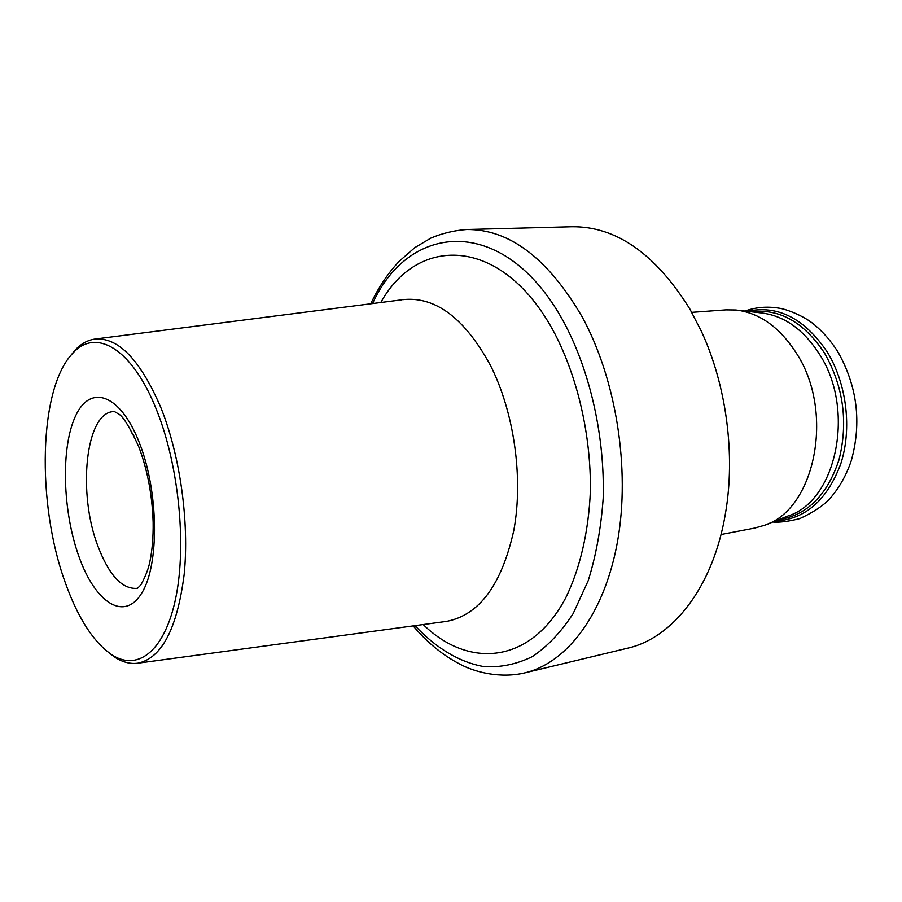 <?xml version="1.0" encoding="UTF-8"?>
<svg xmlns="http://www.w3.org/2000/svg" width="902" height="902" viewBox="0 0 902 902"><rect width="100%" height="100%" fill="white"/><g stroke="black" fill="none" stroke-linecap="round" stroke-linejoin="round"><path stroke-width="1.35" d="M65.248 582.545C36.362 503.372 38.572 387.804 72.949 353.077C95.826 327.55 132.323 348.375 156.598 410.027C178.596 464.665 186.703 543.85 175.958 596.944C165.269 650.229 138.649 671.415 112.761 655.393C93.988 642.979 78.158 618.693 65.248 582.545M69.42 357.181L75.294 349.886C81.327 343.561 87.99 339.941 95.285 339.028C118.613 337.325 140.486 360.214 160.894 407.693C180.096 455.454 189.431 522.111 184.177 574.371C177.209 628.536 161.808 658.133 137.972 663.173C130.689 664.188 123.315 662.418 115.851 657.874L108.296 652.349M691.755 312.351L725.907 309.871L735.863 309.995C759.664 312.802 779.982 327.415 796.804 353.832C835.06 412.902 814.664 510.115 764.231 525.37L754.636 528.087L721.014 534.525M466.571 229.514L571.981 226.74C616.043 226.233 655.348 253.676 689.895 309.07L701.395 331.338C726.482 385.38 735.649 454.991 725.411 513.689C713.245 587.055 672.655 638.188 627.488 648.222L524.953 672.836C566.997 662.936 604.509 614.059 617.543 541.437C630.498 468.905 616.224 379.167 582.072 316.715C547.74 258.096 509.235 229.029 466.571 229.514C454.168 230.438 442.307 233.28 430.998 238.027L414.83 247.61L399.293 261.219C387.995 273.171 378.479 287.366 370.745 303.794M751.231 311.765C779.486 308.383 803.919 322.149 824.518 353.077C843.528 386.687 848.354 422.283 838.995 459.84C827.123 495.423 806.997 515.369 778.606 519.687M380.802 302.497C418.979 233.539 503.959 236.628 554.944 333.898C577.934 378.479 591.024 435.835 590.393 490.812C588.69 531.582 580.054 568.486 565.847 597.609C530.726 664.222 468.747 669.058 423.207 624.545M445.611 621.512L446.524 621.388C479.278 615.141 501.704 584.789 513.824 530.331C523.532 477.88 514.072 411.763 490.226 364.983C464.744 318.53 436.038 296.713 404.13 299.52L403.228 299.633M414.988 625.65C435.88 647.986 459.535 662.384 484.137 666.646C500.587 667.593 516.643 664.255 532.293 656.645C547.413 646.497 561.033 632.155 573.142 613.608L588.205 580.708C596.053 555.519 601.048 528.065 603.179 498.321C604.892 437.752 590.742 373.766 565.148 324.562C506.868 214.608 410.365 220.088 372.571 303.557M137.668 588.194L136.754 588.375C121.95 589.141 109.041 575.149 98.002 546.398C77.403 493.394 85.442 412.71 113.472 411.594L114.407 411.537M78.97 556.647C62.52 511.096 60.659 447.674 75.52 416.081C90.076 383.846 120.169 393.464 139.314 442.656C158.718 491.432 159.519 564.855 141.727 593.11C124.228 622.121 95.172 602.525 78.97 556.647M747.296 311.314C777.783 304.775 804.426 318.327 827.224 351.972C846.73 383.621 852.187 428.687 840.788 463.797C827.055 500.373 805.091 519.484 774.919 521.142M737.746 310.22L761.288 312.926C784.097 315.621 803.502 329.399 819.501 354.272C855.874 409.79 836.334 501.196 788.021 515.967L765.99 524.671M444.472 621.658L137.972 663.173M114.34 411.515L118.297 413.849C122.616 415.664 129.381 426.477 138.592 446.287C147.376 469.356 152.224 494.679 153.137 522.269C153.351 537.333 152.213 550.705 149.743 562.374C148.323 569.151 145.369 576.66 140.881 584.891L137.611 588.228M72.949 353.077L75.294 349.886M744.939 311.043C755.853 307.199 767.14 306.24 778.832 308.146C784.943 308.755 803.254 315.283 814.134 324.517C823.109 331.959 830.967 340.979 837.721 351.566C857.295 386.124 861.816 422.474 851.308 460.618C846.302 475.433 839.086 488.174 829.648 498.84C823.267 505.74 813.311 512.336 799.758 518.627C788.168 521.514 779.159 522.641 772.721 522.021M95.285 339.028L402.078 299.78M112.761 655.393L115.851 657.874M413.161 625.898C427.108 642.416 442.634 655.134 459.738 664.064C474.328 672.013 500.148 678.834 524.953 672.836M133.823 435.474L131.433 432.486"/></g></svg>
